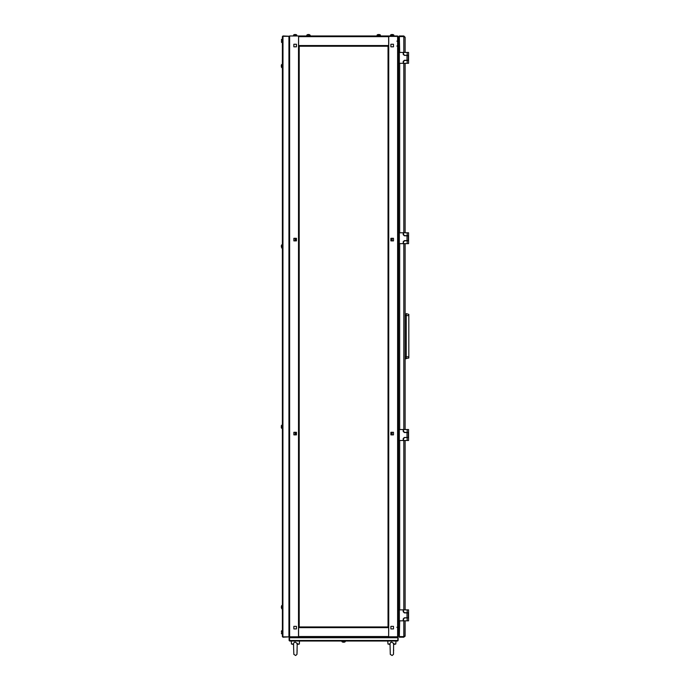 <?xml version="1.0" encoding="UTF-8"?>
<svg xmlns="http://www.w3.org/2000/svg" width="690" height="690" viewBox="0 0 690 690"><rect width="100%" height="100%" fill="white"/><g stroke="black" fill="none" stroke-linecap="round" stroke-linejoin="round"><path stroke-width="1.03" d="M388.651 36.415L397.604 36.406L388.72 36.001L388.72 46.247L388.039 46.247L388.039 626.96L388.72 626.96L388.651 636.801M388.651 626.96L388.651 637.206L298.606 637.206L298.606 626.96L388.039 626.96M397.742 636.792L388.72 636.801L397.604 637.206L398.147 637.75L398.147 640.484L397.604 641.036L289.662 641.036L289.11 640.484L289.11 637.75L289.662 637.206L298.537 637.206L298.537 626.96L299.227 626.96L299.227 46.247L298.537 46.247L298.606 36.415M388.039 46.247L298.606 46.247L298.606 36.001L388.651 36.001L388.651 46.247M377.111 35.725L377.171 34.966L380.328 34.966L379.595 34.603M379.112 34.5L379.595 34.612L379.112 34.5M377.904 34.612L378.379 34.5L377.904 34.612M308.516 34.966L310.155 35.087L308.516 34.966M308.879 34.5L309.362 34.612L308.879 34.5M307.671 34.612L308.154 34.5L307.671 34.612M293.483 35.725L293.552 34.966L296.7 34.966L295.976 34.603M295.493 34.5L295.967 34.612L295.493 34.5M294.276 34.612L294.759 34.5L294.276 34.612M390.497 35.725L390.557 34.966L393.714 34.966L392.99 34.603M392.507 34.5L392.981 34.612L392.507 34.5M391.29 34.612L391.773 34.5L391.29 34.612M393.697 644.486L395.81 644.037L393.714 644.037M390.023 644.037L387.918 644.037L387.763 641.036M282.417 633.929L281.658 633.869L281.658 630.712L281.304 631.445M281.304 633.135L281.658 633.869M281.779 42.556L281.779 39.278L282.417 39.278L282.417 42.556L281.658 42.495L281.658 39.339L281.304 40.072M281.304 41.762L281.658 42.495M282.417 608.787L281.658 608.727L281.658 605.57L281.304 606.95M282.417 605.51L281.779 605.51L281.779 608.787L281.304 607.338M282.417 428.421L281.658 428.361L281.658 425.204L281.304 426.593M282.417 425.144L281.779 425.144L281.779 428.421L281.304 426.981M281.304 246.615L281.779 248.064L281.779 244.786L282.417 244.786L282.417 248.064L281.658 247.995L281.658 244.847M281.304 246.227L281.304 245.58M281.658 67.637L281.779 64.42L282.417 64.42L282.417 67.698L281.658 67.637L281.658 64.481L281.304 65.869M281.304 66.904L281.304 66.257M297.235 644.486L299.348 644.037L297.243 644.037M293.552 644.037L291.447 644.037L291.301 641.036M289.584 636.792L298.606 636.801M399.381 620.81L403.202 620.81L403.202 618.895L404.297 617.8L408.264 617.8L408.264 612.884L404.297 612.884L403.202 611.789L403.202 609.882L399.381 609.882L399.381 620.81L398.285 620.81M398.285 609.882L399.381 609.882M408.532 612.746L408.532 609.882L408.532 612.746L407.169 612.746L407.169 609.882L408.532 609.882L408.532 620.81L407.169 620.81L407.169 617.938L408.532 617.938L408.532 620.81L408.532 617.938M408.808 356.825L408.808 358.041L405.116 358.74L405.116 429.516L405.116 243.691L405.116 429.516L405.116 358.74L406.212 358.74L406.212 313.648L408.808 314.347L408.808 356.825L405.116 356.825M399.381 440.444L403.202 440.444L403.202 438.538L404.297 437.443L408.264 437.443L408.264 432.527L404.297 432.527L403.202 431.431L403.202 429.516L399.381 429.516L399.381 440.444L398.285 440.444M398.285 429.516L399.381 429.516M408.532 429.516L408.532 432.389L407.169 432.389L407.169 429.516L408.532 429.516L408.532 440.444L407.169 440.444L407.169 437.581L408.532 437.581L408.532 440.444M399.381 63.325L403.202 63.325L403.202 61.41L404.297 60.323L408.264 60.323L408.264 55.398L404.297 55.398L403.202 54.312L403.202 52.397L399.381 52.397L399.381 63.325L398.285 63.325L398.285 64.765M398.492 627.909L398.285 36.682L398.285 52.397L399.381 52.397M408.532 52.397L408.532 55.269L407.169 55.269L407.169 52.397L408.532 52.397L408.532 63.325L407.169 63.325L407.169 60.461L408.532 60.461L408.532 63.325L408.532 60.461M399.381 243.691L403.202 243.691L403.202 241.776L404.297 240.681L408.264 240.681L408.264 235.764L404.297 235.764L403.202 234.669L403.202 232.754L399.381 232.754L399.381 243.691L398.285 243.691L398.285 245.123M398.285 67.361L398.285 232.754L399.381 232.754M408.532 235.626L408.532 232.754L408.532 235.626L407.169 235.626L407.169 232.754L408.532 232.754L408.532 243.691L407.169 243.691L407.169 240.819L408.532 240.819L408.532 243.691L408.532 240.819M345.267 641.036L345.267 641.666L341.99 641.666L341.99 641.036L345.267 641.036L345.207 641.786L342.05 641.786L342.783 642.157M343.266 642.261L342.783 642.149L343.266 642.261M344.474 642.149L344 642.261L344.474 642.149M377.111 35.087L380.328 34.966L380.388 35.725L380.388 35.087M294.276 34.603L293.483 35.087L296.7 34.966M391.29 34.603L390.497 35.087L393.714 34.966M281.779 633.929L281.658 630.712M390.083 647.203L390.298 654.37L392.093 655.5L393.429 654.37L393.688 643.244M293.621 647.203L293.837 654.37L295.63 655.5L296.959 654.37L297.218 643.244M293.569 644.684L293.586 646.254M390.074 647.004L390.005 643.623L390.799 642.33L391.868 642.097L393.723 643.623L393.507 644.141M293.604 647.004L293.543 643.623L294.328 642.33L295.398 642.097L297.252 643.623L297.036 644.141M390.04 645.047L390.031 644.486L387.918 644.037L390.031 644.486L390.04 645.003M393.611 649.997L393.602 650.575L393.611 649.997M297.14 649.997L297.14 650.575L297.14 649.997M293.595 646.427L293.561 644.486L291.447 644.037M399.657 620.81L399.381 636.62L399.381 627.641L398.561 627.236L399.381 627.236M397.871 36.432L397.604 636.801L398.285 636.525L398.561 620.81M391.661 434.916L391.661 434.364L390.842 434.364L391.661 434.364L391.661 434.916L390.842 434.916L390.842 434.364M390.842 433.544L391.661 433.544L391.661 432.32L391.661 433.544L390.842 433.544L390.842 432.32L391.661 432.32M391.661 240.888L391.661 239.654L390.842 239.654L391.661 239.654L391.661 240.888L390.842 240.888L390.842 239.654M390.842 238.835L391.661 238.835L391.661 238.291L391.661 238.835L390.842 238.835L390.842 238.291L391.661 238.291M392.136 238.291L393.438 238.291L393.438 240.888L392.136 240.888L392.136 238.291M390.842 628.944L390.842 626.348L393.438 626.348L393.438 628.944L390.842 628.944L393.438 628.944L393.438 626.348L390.842 626.348L390.842 628.944M392.136 432.32L393.438 432.32L393.438 434.916L392.136 434.916L392.136 432.32M390.842 46.86L390.842 44.264L393.438 44.264L393.438 46.86L390.842 46.86L393.438 46.86L393.438 44.264L390.842 44.264L390.842 46.86M388.72 36.406L397.638 36.415L397.604 633.446M398.285 247.719L398.285 396.586M388.039 48.36L388.039 50.956M388.039 51.785L388.039 54.381M388.039 55.2L388.039 57.796M388.039 58.615L388.039 61.212M388.039 62.031L388.039 64.627M388.039 65.447L388.039 68.043M388.039 68.862L388.039 71.458M388.039 72.278L388.039 74.874M388.039 75.693L388.039 78.289M388.039 79.109L388.039 81.705M388.039 82.524L388.039 85.12M388.039 85.94L388.039 88.536M388.039 89.355L388.039 91.951M388.039 92.771L388.039 95.367M388.039 96.186L388.039 98.782M388.039 99.602L388.039 102.198M388.039 103.017L388.039 105.613M388.039 106.433L388.039 109.029M388.039 109.848L388.039 112.444M388.039 113.263L388.039 115.86M388.039 116.688L388.039 119.284M388.039 120.103L388.039 122.699M388.039 123.519L388.039 126.115M388.039 126.934L388.039 129.53M388.039 130.35L388.039 132.946M388.039 133.765L388.039 136.361M388.039 137.181L388.039 139.777M388.039 140.596L388.039 143.192M388.039 144.012L388.039 146.608M388.039 147.427L388.039 150.023M388.039 150.843L388.039 153.439M388.039 154.258L388.039 156.854M388.039 157.674L388.039 160.27M388.039 161.089L388.039 163.685M388.039 164.505L388.039 167.101M388.039 167.92L388.039 170.516M388.039 171.336L388.039 173.932M388.039 174.751L388.039 177.347M388.039 178.167L388.039 180.763M388.039 181.591L388.039 184.187M388.039 185.006L388.039 187.602M388.039 188.422L388.039 191.018M388.039 191.837L388.039 194.433M388.039 195.253L388.039 197.849M388.039 198.668L388.039 201.264M388.039 202.084L388.039 204.68M388.039 205.499L388.039 208.095M388.039 208.915L388.039 211.511M388.039 212.33L388.039 214.926M388.039 215.746L388.039 218.342M388.039 219.161L388.039 221.757M388.039 222.577L388.039 225.173M388.039 225.992L388.039 228.588M388.039 229.408L388.039 232.004M388.039 232.823L388.039 235.419M388.039 236.239L388.039 238.835M388.039 239.654L388.039 242.25M388.039 243.07L388.039 245.666M388.039 246.494L388.039 249.09M388.039 249.909L388.039 252.506M388.039 253.325L388.039 255.921M388.039 256.74L388.039 259.337M388.039 260.156L388.039 262.752M388.039 263.571L388.039 266.168M388.039 266.987L388.039 269.583M388.039 270.402L388.039 272.998M388.039 273.818L388.039 276.414M388.039 277.233L388.039 279.829M388.039 280.649L388.039 283.245M388.039 284.064L388.039 286.661M388.039 287.48L388.039 290.076M388.039 290.895L388.039 293.491M388.039 294.311L388.039 296.907M388.039 297.726L388.039 300.322M388.039 301.142L388.039 303.738M388.039 304.557L388.039 307.154M388.039 307.973L388.039 310.569M388.039 311.397L388.039 313.993M388.039 314.812L388.039 317.409M390.842 432.32L390.842 434.916L393.438 434.916L393.438 432.32L390.842 432.32M390.842 238.291L390.842 240.888L393.438 240.888L393.438 238.291L390.842 238.291M399.381 45.971L398.561 45.971L398.492 45.402M398.561 52.397L398.561 45.566L399.381 45.566L399.381 36.587L399.657 52.397M397.682 36.415L398.104 36.216M321.014 626.96L318.418 626.96M324.438 626.96L321.842 626.96M327.853 626.96L325.257 626.96M298.537 636.801L289.61 636.792L289.662 36.406L288.972 36.682L289.662 36.001M289.395 636.767L289.662 39.632M295.605 238.291L295.605 238.835L296.424 238.835L295.605 238.835L295.605 238.291L296.424 238.291L296.424 238.835M296.424 239.654L295.605 239.654L295.605 240.888L295.605 239.654L296.424 239.654L296.424 240.888L295.605 240.888M295.605 432.32L295.605 433.544L296.424 433.544L295.605 433.544L295.605 432.32L296.424 432.32L296.424 433.544M296.424 434.364L295.605 434.364L295.605 434.916L295.605 434.364L296.424 434.364L296.424 434.916L295.605 434.916M299.227 46.247L299.227 48.36M299.227 50.956L299.227 51.785M299.227 54.381L299.227 55.2M299.227 57.796L299.227 58.615M299.227 61.212L299.227 62.031M299.227 64.627L299.227 65.447M299.227 68.043L299.227 68.862M299.227 71.458L299.227 72.278M299.227 74.874L299.227 99.602M299.227 102.198L299.227 103.017M299.227 105.613L299.227 106.433M299.227 109.029L299.227 109.848M299.227 112.444L299.227 113.263M299.227 115.86L299.227 116.688M299.227 119.284L299.227 120.103M299.227 122.699L299.227 123.519M299.227 126.115L299.227 150.843M299.227 153.439L299.227 154.258M299.227 156.854L299.227 157.674M299.227 160.27L299.227 161.089M299.227 163.685L299.227 164.505M299.227 167.101L299.227 167.92M299.227 170.516L299.227 171.336M299.227 173.932L299.227 174.751M299.227 177.347L299.227 178.167M299.227 180.763L299.227 202.084M299.227 204.68L299.227 205.499M299.227 208.095L299.227 208.915M299.227 211.511L299.227 212.33M299.227 214.926L299.227 215.746M299.227 218.342L299.227 219.161M299.227 221.757L299.227 222.577M299.227 225.173L299.227 225.992M299.227 228.588L299.227 229.408M299.227 232.004L299.227 256.74M299.227 259.337L299.227 260.156M299.227 262.752L299.227 263.571M299.227 266.168L299.227 266.987M299.227 269.583L299.227 270.402M299.227 272.998L299.227 273.818M299.227 276.414L299.227 277.233M299.227 279.829L299.227 280.649M299.227 283.245L299.227 307.973M299.227 310.569L299.227 325.059M299.227 327.655L299.227 328.474M299.227 331.071L299.227 331.89M299.227 334.486L299.227 359.214M299.227 361.81L299.227 372.876M299.227 375.472L299.227 376.3M299.227 378.896L299.227 379.716M299.227 382.312L299.227 383.131M299.227 385.727L299.227 424.117M299.227 426.713L299.227 427.533M299.227 430.129L299.227 430.948M299.227 433.544L299.227 471.943M299.227 474.539L299.227 475.358M299.227 477.954L299.227 478.774M299.227 481.37L299.227 519.768M299.227 522.365L299.227 523.184M299.227 525.78L299.227 526.599M299.227 529.195L299.227 530.015M299.227 532.611L299.227 543.677M299.227 546.273L299.227 571.01M299.227 573.606L299.227 574.425M299.227 577.021L299.227 577.841M299.227 580.437L299.227 594.918M299.227 597.514L299.227 618.827M299.227 621.423L299.227 622.242M299.227 624.838L299.227 626.96M295.122 434.916L293.828 434.916L293.828 432.32L295.122 432.32L295.122 434.916M296.424 44.264L296.424 46.86L293.828 46.86L293.828 44.264L296.424 44.264L293.828 44.264L293.828 46.86L296.424 46.86L296.424 44.264M295.122 240.888L293.828 240.888L293.828 238.291L295.122 238.291L295.122 240.888M296.424 626.348L296.424 628.944L293.828 628.944L293.828 626.348L296.424 626.348L293.828 626.348L293.828 628.944L296.424 628.944L296.424 626.348M296.424 240.888L296.424 238.291L293.828 238.291L293.828 240.888L296.424 240.888M296.424 434.916L296.424 432.32L293.828 432.32L293.828 434.916L296.424 434.916M383.321 46.247L385.917 46.247M376.49 46.247L379.086 46.247M349.166 46.247L351.762 46.247M338.919 46.247L341.515 46.247M321.842 46.247L324.438 46.247M289.11 640.484L289.446 637.577L289.662 641.036M397.604 641.036L398.147 637.75M397.88 637.75L397.561 637.206M289.429 640.484L397.837 640.51L397.837 637.75L289.429 637.75L289.697 637.206M388.72 637.206L298.537 637.206M397.466 36.001L289.8 36.001M282.417 636.663L282.96 636.93L282.417 636.663L282.417 36.544L282.96 36.001L288.972 36.268L282.96 36.001M282.96 637.206L288.972 636.896L282.935 636.896L282.96 36.311L282.417 36.544M282.814 636.887L288.972 636.896L288.972 36.311L282.96 36.311M310.155 35.725L310.155 35.087L310.155 35.725M306.877 35.087L306.877 35.725L307.671 34.603L306.938 34.966M296.76 35.725L296.76 35.087M393.774 35.725L393.774 35.087M282.417 630.651L281.779 630.651M281.658 425.204L281.296 425.937M281.658 428.361L281.296 427.636M281.658 64.481L281.296 65.214M399.657 440.444L399.657 609.882M399.657 243.691L399.657 429.516M403.831 620.81L403.831 636.62L399.381 636.62M403.831 36.001L403.831 36.544L399.381 36.544L399.381 36.001L403.831 36.001L405.116 37.286L403.831 36.587L399.381 36.587M399.657 232.754L399.657 63.325M403.831 636.62L405.116 635.921L403.831 637.206L399.381 637.206L399.381 636.663L403.831 636.663L403.831 637.206M405.116 37.286L405.116 52.397L405.116 37.286M405.116 63.325L405.116 232.754L405.116 63.325M405.116 440.444L405.116 609.882L405.116 440.444M405.116 635.921L405.116 620.81L405.039 636.361M407.169 609.882L403.478 609.882L403.478 611.659L404.573 612.746L407.169 612.746M407.169 617.938L404.573 617.938L403.478 619.034L403.478 620.81L407.169 620.81M406.212 313.648L408.808 314.347M396.853 627.279L397.975 627.555M398.328 627.771L398.285 631.738M396.853 41.107L397.88 41.331M398.285 41.564L398.38 45.497M398.035 45.721L396.853 46.023M407.169 429.516L403.478 429.516L403.478 431.293L404.573 432.389L407.169 432.389M407.169 437.581L404.573 437.581L403.478 438.668L403.478 440.444L407.169 440.444M407.169 52.397L403.478 52.397L403.478 54.174L404.573 55.269L407.169 55.269M407.169 60.461L404.573 60.461L403.478 61.548L403.478 63.325L407.169 63.325M407.169 232.754L403.478 232.754L403.478 234.531L404.573 235.626L407.169 235.626M407.169 240.819L404.573 240.819L403.478 241.914L403.478 243.691L407.169 243.691M399.381 637.206L399.381 636.663M405.116 125.364L405.116 81.36L405.116 125.364M399.381 36.001L399.381 36.544M397.604 631.402L397.604 626.46M397.604 357.558L397.604 356.463M397.604 353.737L397.604 353.047M397.604 347.588L397.604 346.898M397.604 344.172L397.604 343.077M397.604 46.842L397.604 36.406M388.72 46.247L388.72 626.96M398.561 609.882L398.561 440.444M398.561 429.516L398.561 243.691M398.561 232.754L398.561 63.325M388.651 627.641L298.606 627.641M298.606 636.525L388.651 636.525M289.662 42.211L289.662 64.774M289.662 67.344L289.662 245.131M289.662 247.71L289.662 425.497M289.662 427.602L289.662 605.915M289.662 608.433L289.662 631.057M289.662 633.515L289.662 636.801M298.537 626.96L298.537 46.247M298.606 45.566L388.651 45.566M388.651 36.682L298.606 36.682M403.831 36.587L403.831 52.397M403.831 63.325L403.831 232.754M403.831 243.691L403.831 429.516M403.831 440.444L403.831 609.882M407.031 617.8L407.031 612.884M405.116 315.563L408.808 315.563M407.031 437.443L407.031 432.527M407.031 60.323L407.031 55.398M407.031 240.681L407.031 235.764M377.896 34.603L377.171 34.966M395.81 644.037L395.965 641.036M390.04 645.09L390.048 645.711M393.593 651.006L393.585 651.567L393.593 651.006M393.559 652.662L393.55 653.189L393.559 652.662M299.348 644.037L299.495 641.036M297.131 651.006L297.123 651.567L297.131 651.006M297.097 652.662L297.079 653.189L297.097 652.662M344.483 642.157L345.207 641.786"/></g></svg>
